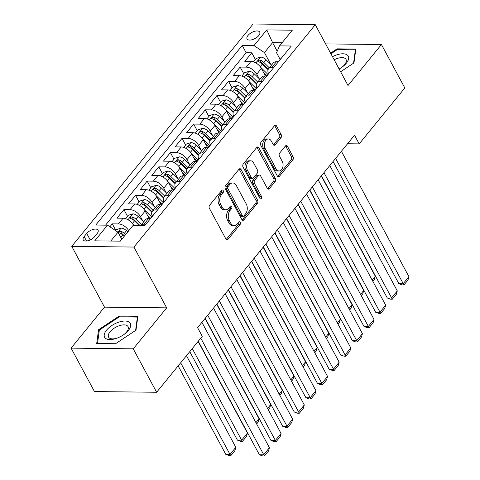 <?xml version="1.0" encoding="UTF-8"?>
<svg xmlns="http://www.w3.org/2000/svg" width="480" height="480" viewBox="0 0 480 480"><rect width="100%" height="100%" fill="white"/><g stroke="black" fill="none" stroke-linecap="round" stroke-linejoin="round"><path stroke-width="0.72" d="M223.194 190.602A1.542 1.026 90.6 0 0 222.408 190.032A1.542 1.026 90.6 0 0 221.748 190.386L209.628 205.248A2.208 1.464 90.6 0 0 209.406 208.356L225.93 239.046A2.208 1.464 90.6 0 0 227.046 239.85A2.208 1.464 90.6 0 0 227.988 239.352L240.114 224.49A1.542 1.026 90.6 0 0 240.27 222.312A1.542 1.026 90.6 0 0 239.49 221.748A1.542 1.026 90.6 0 0 238.824 222.102L237.258 224.022A7.056 4.686 90.6 0 1 234.24 225.624A7.056 4.686 90.6 0 1 230.67 223.044L229.29 220.488A7.056 4.686 90.6 0 1 230.004 210.552L231.576 208.632A1.542 1.026 90.6 0 0 231.732 206.454A1.542 1.026 90.6 0 0 230.946 205.89A1.542 1.026 90.6 0 0 230.286 206.244L228.72 208.164A7.056 4.686 90.6 0 1 225.702 209.766A7.056 4.686 90.6 0 1 222.132 207.186L220.752 204.63A7.056 4.686 90.6 0 1 221.466 194.694L223.038 192.774A1.542 1.026 90.6 0 0 223.194 190.602M248.01 35.448A7.188 3.444 -28.3 0 0 247.056 38.922A7.188 3.444 -28.3 0 0 252.24 39.684A7.188 3.444 -28.3 0 0 258.762 35.574A7.188 3.444 -28.3 0 0 259.716 32.1A7.188 3.444 -28.3 0 0 254.532 31.338A7.188 3.444 -28.3 0 0 248.01 35.448M280.968 137.736A2.208 1.464 90.6 0 0 281.19 134.628L276.552 126.018A2.208 1.464 90.6 0 0 275.436 125.214A2.208 1.464 90.6 0 0 274.494 125.712L261.03 142.224A2.208 1.464 90.6 0 0 260.808 145.326L277.332 176.022A2.208 1.464 90.6 0 0 278.448 176.826A2.208 1.464 90.6 0 0 279.39 176.328L292.854 159.816A2.208 1.464 90.6 0 0 293.082 156.714L287.478 146.31A2.208 1.464 90.6 0 0 286.362 145.506A2.208 1.464 90.6 0 0 285.42 146.004L279.66 153.072A2.208 1.464 90.6 0 0 279.432 156.174L282.21 161.334A5.898 3.918 90.6 0 1 282.678 167.616A5.898 3.918 90.6 0 1 279.096 170.976A5.898 3.918 90.6 0 1 276.108 168.816L265.23 148.614A5.898 3.918 90.6 0 1 264.762 142.326A5.898 3.918 90.6 0 1 268.35 138.966A5.898 3.918 90.6 0 1 271.332 141.126L273.144 144.492A2.208 1.464 90.6 0 0 274.26 145.302A2.208 1.464 90.6 0 0 275.202 144.798L280.968 137.736L279.288 137.718A2.208 1.464 90.6 0 0 279.51 134.61L274.872 126A2.208 1.464 90.6 0 0 274.59 125.604M348.018 85.506L381.438 44.526L404.82 87.954L359.196 143.898L354.516 135.216L197.586 327.636L202.26 336.318L156.636 392.262L133.248 348.834L166.674 307.854L133.932 247.056L315.276 24.708L348.018 85.506M241.068 169.53A2.208 1.464 90.6 0 0 239.952 168.726A2.208 1.464 90.6 0 0 239.01 169.224L225.546 185.73A2.208 1.464 90.6 0 0 225.318 188.838L241.848 219.528A2.208 1.464 90.6 0 0 242.964 220.338A2.208 1.464 90.6 0 0 243.906 219.834L257.37 203.328A2.208 1.464 90.6 0 0 257.592 200.22L241.068 169.53L239.388 169.512A2.208 1.464 90.6 0 0 239.106 169.116M243.288 163.98L256.752 147.468A2.208 1.464 90.6 0 1 257.694 146.97A2.208 1.464 90.6 0 1 258.81 147.774L275.334 178.47A2.208 1.464 90.6 0 1 275.112 181.572L269.352 188.634A2.208 1.464 90.6 0 1 268.41 189.138A2.208 1.464 90.6 0 1 267.294 188.328L260.592 175.884A2.208 1.464 90.6 0 0 259.476 175.074A2.208 1.464 90.6 0 0 258.528 175.578L254.706 180.264A2.208 1.464 90.6 0 0 254.484 183.366L261.462 196.326A1.542 1.026 90.6 0 1 261.588 197.97A1.542 1.026 90.6 0 1 260.646 198.852A1.542 1.026 90.6 0 1 259.866 198.288L243.066 167.082A2.208 1.464 90.6 0 1 243.288 163.98M255.372 59.484L251.784 52.812L244.806 61.368L250.938 61.434L246.288 67.134A8.988 5.166 39.2 0 1 256.752 74.16L259.17 78.648M243.744 73.734L240.156 67.068L233.184 75.618L239.316 75.69L234.666 81.39A8.988 5.166 39.2 0 1 245.13 88.416L247.542 92.898M232.122 87.99L228.534 81.318L221.556 89.874L227.688 89.94L223.038 95.646A8.988 5.166 39.2 0 1 233.502 102.666L235.92 107.154M220.5 102.24L216.906 95.574L209.934 104.124L216.066 104.196L211.416 109.896A8.988 5.166 39.2 0 1 221.88 116.922L224.292 121.41M208.872 116.496L205.284 109.83L198.306 118.38L204.438 118.446L199.794 124.152A8.988 5.166 39.2 0 1 210.252 131.172L212.67 135.66M197.25 130.746L193.656 124.08L186.684 132.63L192.816 132.702L188.166 138.402A8.988 5.166 39.2 0 1 198.63 145.428L201.042 149.916M185.622 145.002L182.034 138.336L175.056 146.886L181.194 146.958L176.544 152.658A8.988 5.166 39.2 0 1 187.002 159.684L189.42 164.166M174 159.252L170.406 152.586L163.434 161.136L169.566 161.208L164.916 166.908A8.988 5.166 39.2 0 1 175.38 173.934L177.792 178.422M162.372 173.508L158.784 166.842L151.812 175.392L157.944 175.464L153.294 181.164A8.988 5.166 39.2 0 1 163.758 188.19L166.17 192.672M150.75 187.764L147.162 181.092L140.184 189.648L146.316 189.714L141.666 195.414A8.988 5.166 39.2 0 1 152.13 202.44L154.548 206.928M139.128 202.014L135.534 195.348L128.562 203.898L134.694 203.97L130.044 209.67A8.988 5.166 39.2 0 1 140.508 216.696L142.92 221.178M127.5 216.27L123.912 209.598L116.934 218.154L123.066 218.22A8.988 5.166 39.2 0 1 133.53 225.246L133.656 225.474M250.938 61.434A8.988 5.166 -140.8 0 1 261.402 68.46L265.452 75.984M239.316 75.69A8.988 5.166 -140.8 0 1 249.78 82.716L253.83 90.24M227.688 89.94A8.988 5.166 -140.8 0 1 238.152 96.966L242.202 104.49M216.066 104.196A8.988 5.166 -140.8 0 1 226.53 111.222L230.58 118.746M204.438 118.446A8.988 5.166 -140.8 0 1 214.902 125.472L218.958 132.996M192.816 132.702A8.988 5.166 -140.8 0 1 203.28 139.728L207.33 147.252M181.194 146.958A8.988 5.166 -140.8 0 1 191.652 153.978L195.708 161.502M169.566 161.208A8.988 5.166 -140.8 0 1 180.03 168.234L184.08 175.758M157.944 175.464A8.988 5.166 -140.8 0 1 168.402 182.484L172.458 190.014M146.316 189.714A8.988 5.166 -140.8 0 1 156.78 196.74L160.83 204.264M134.694 203.97A8.988 5.166 -140.8 0 1 145.158 210.996L149.208 218.52M94.572 236.682L97.128 233.55A6.966 3.336 -28.3 0 0 98.052 230.184A6.966 3.336 -28.3 0 0 93.03 229.446A6.966 3.336 -28.3 0 0 86.712 233.43L84.15 236.568A6.966 3.336 -28.3 0 0 83.226 239.928A6.966 3.336 -28.3 0 0 88.248 240.666A6.966 3.336 -28.3 0 0 94.572 236.682M133.932 247.056L71.76 246.348L253.11 24L315.276 24.708M251.784 52.812L246.15 52.752L242.226 45.456L95.754 225.048L107.514 225.18L117.978 232.206L121.788 239.28M242.226 45.456L253.986 45.588L266.772 29.91L292.314 30.198L279.528 45.876L291.288 46.008L144.816 225.6L133.056 225.468L120.27 241.146L94.728 240.858L107.514 225.18M140.676 225.552A8.988 5.166 39.2 0 1 140.736 225.48L145.386 219.78A8.988 5.166 39.2 0 1 148.608 218.514L150.582 218.532M140.736 225.48A8.988 5.166 39.2 0 1 143.958 224.214L145.932 224.232M278.454 61.746L276.48 61.728A8.988 5.166 -140.8 0 0 273.258 62.994L268.608 68.694A8.988 5.166 39.2 0 1 271.83 67.428L273.804 67.446M266.832 76.002L264.858 75.978A8.988 5.166 -140.8 0 0 261.63 77.244L256.98 82.95A8.988 5.166 39.2 0 1 260.208 81.678L262.182 81.702M255.204 90.252L253.23 90.234A8.988 5.166 -140.8 0 0 250.008 91.5L245.358 97.2A8.988 5.166 39.2 0 1 248.58 95.934L250.554 95.958M243.582 104.508L241.608 104.484A8.988 5.166 -140.8 0 0 238.38 105.75L233.73 111.456A8.988 5.166 39.2 0 1 236.958 110.184L238.932 110.208M231.954 118.758L229.98 118.74A8.988 5.166 -140.8 0 0 226.758 120.006L222.108 125.706A8.988 5.166 39.2 0 1 225.33 124.44L227.304 124.464M220.332 133.014L218.358 132.99A8.988 5.166 -140.8 0 0 215.13 134.262L210.48 139.962A8.988 5.166 39.2 0 1 213.708 138.69L215.682 138.714M208.704 147.27L206.73 147.246A8.988 5.166 -140.8 0 0 203.508 148.512L198.858 154.212A8.988 5.166 39.2 0 1 202.08 152.946L204.054 152.97M197.082 161.52L195.108 161.496A8.988 5.166 -140.8 0 0 191.886 162.768L187.236 168.468A8.988 5.166 39.2 0 1 190.458 167.202L192.432 167.22M185.454 175.776L183.48 175.752A8.988 5.166 -140.8 0 0 180.258 177.018L175.608 182.718A8.988 5.166 39.2 0 1 178.83 181.452L180.804 181.476M173.832 190.026L171.858 190.002A8.988 5.166 -140.8 0 0 168.636 191.274L163.986 196.974A8.988 5.166 39.2 0 1 167.208 195.708L169.182 195.726M162.21 204.282L160.236 204.258A8.988 5.166 -140.8 0 0 157.008 205.524L152.358 211.224A8.988 5.166 39.2 0 1 155.586 209.958L157.56 209.982M115.878 230.52L112.284 223.854L118.416 223.92A8.988 5.166 39.2 0 1 128.76 230.73M123.912 209.598L130.044 209.67M135.534 195.348L141.666 195.414M147.162 181.092L153.294 181.164M158.784 166.842L164.916 166.908M170.406 152.586L176.544 152.658M182.034 138.336L188.166 138.402M193.656 124.08L199.794 124.152M205.284 109.83L211.416 109.896M216.906 95.574L223.038 95.646M228.534 81.318L234.666 81.39M240.156 67.068L246.288 67.134M246.15 52.752L105.54 225.156M112.284 223.854L109.896 226.782M277.212 51.222L272.586 42.636L264.45 52.614L270.792 64.392M117.978 232.206L110.772 241.038M166.674 307.854L104.502 307.152L71.082 348.132L133.248 348.834M71.082 348.132L94.464 391.56L156.636 392.262M381.438 44.526L325.614 43.896M104.502 307.152L71.76 246.348M347.544 143.766L359.196 143.898M282.084 42.744L272.586 42.636L266.772 29.91M280.152 59.442L276.546 52.752L279.528 45.876M152.298 216.21A8.988 5.166 39.2 0 1 152.358 211.224M163.92 201.96A8.988 5.166 39.2 0 1 163.986 196.974M175.548 187.704A8.988 5.166 39.2 0 1 175.608 182.718M187.17 173.454A8.988 5.166 39.2 0 1 187.236 168.468M198.798 159.198A8.988 5.166 39.2 0 1 198.858 154.212M210.42 144.942A8.988 5.166 39.2 0 1 210.48 139.962M222.042 130.692A8.988 5.166 39.2 0 1 222.108 125.706M233.67 116.436A8.988 5.166 39.2 0 1 233.73 111.456M245.292 102.186A8.988 5.166 39.2 0 1 245.358 97.2M256.92 87.93A8.988 5.166 39.2 0 1 256.98 82.95M268.542 73.68A8.988 5.166 39.2 0 1 268.608 68.694M264.45 52.614L253.986 45.588M136.002 330.168L137.856 316.302L119.136 316.092L98.556 329.742L96.696 343.602L115.422 343.812L136.002 330.168M340.62 71.766L353.964 62.916L355.818 49.056L337.098 48.846L330.594 53.154M99.21 330.954L98.556 329.742M119.556 316.872L119.136 316.092M337.518 49.626L337.098 48.846M221.544 190.638A1.542 1.026 90.6 0 1 221.352 192.75L219.786 194.676A7.056 4.686 90.6 0 0 219.072 204.612L220.752 204.63M225.702 209.766L224.022 209.748A7.056 4.686 90.6 0 1 220.452 207.168L219.072 204.612M234.24 225.624L232.56 225.606A7.056 4.686 90.6 0 1 228.99 223.026L227.61 220.47A7.056 4.686 90.6 0 1 228.324 210.534L229.896 208.608A1.542 1.026 90.6 0 0 230.082 206.496M226.212 239.442A2.208 1.464 90.6 0 0 226.308 239.334L238.434 224.466A1.542 1.026 90.6 0 0 238.62 222.354M242.13 219.93A2.208 1.464 90.6 0 0 242.226 219.816L255.69 203.31A2.208 1.464 90.6 0 0 255.912 200.202L239.388 169.512M228.084 186.582A1.542 1.026 90.6 0 0 227.928 188.754L242.436 215.694A1.542 1.026 90.6 0 0 243.216 216.258A1.542 1.026 90.6 0 0 243.876 215.91L245.532 213.882A7.056 4.686 90.6 0 0 246.246 203.946L236.328 185.532A7.056 4.686 90.6 0 0 232.758 182.952A7.056 4.686 90.6 0 0 229.74 184.554L228.084 186.582L226.404 186.564A1.542 1.026 90.6 0 0 226.248 188.736L227.928 188.754M243.216 216.258L241.536 216.24A1.542 1.026 90.6 0 1 240.756 215.676L226.248 188.736M232.758 182.952L231.078 182.934A7.056 4.686 90.6 0 0 228.06 184.536L229.74 184.554M226.404 186.564L228.06 184.536M267.57 188.73A2.208 1.464 90.6 0 0 267.672 188.616L273.432 181.554A2.208 1.464 90.6 0 0 273.654 178.446L257.13 147.756A2.208 1.464 90.6 0 0 256.848 147.36M259.476 175.074L257.796 175.056A2.208 1.464 90.6 0 0 256.848 175.56L253.026 180.246A2.208 1.464 90.6 0 0 252.804 183.348L259.782 196.308L261.462 196.326M259.812 198.186A1.542 1.026 90.6 0 0 259.782 196.308M253.638 162.966A5.898 3.918 90.6 0 0 250.65 160.812A5.898 3.918 90.6 0 0 247.062 164.166A5.898 3.918 90.6 0 0 247.53 170.454L251.364 177.57A2.208 1.464 90.6 0 0 252.48 178.38A2.208 1.464 90.6 0 0 253.422 177.876L257.244 173.19A2.208 1.464 90.6 0 0 257.466 170.088L253.638 162.966M250.65 160.812L248.97 160.788A5.898 3.918 90.6 0 0 245.382 164.148A5.898 3.918 90.6 0 0 245.85 170.43L247.53 170.454M252.48 178.38L250.8 178.356A2.208 1.464 90.6 0 1 249.684 177.552L245.85 170.43M273.426 144.894A2.208 1.464 90.6 0 0 273.522 144.78L279.288 137.718M268.35 138.966L266.664 138.948A5.898 3.918 90.6 0 0 263.082 142.308A5.898 3.918 90.6 0 0 263.55 148.59L265.23 148.614M279.096 170.976L277.41 170.958A5.898 3.918 90.6 0 1 274.428 168.798L263.55 148.59M277.614 176.418A2.208 1.464 90.6 0 0 277.71 176.304L291.174 159.798A2.208 1.464 90.6 0 0 291.402 156.696L285.798 146.292A2.208 1.464 90.6 0 0 285.516 145.896M178.146 365.886L225.804 454.398L230.004 454.446L180.66 362.802M121.392 238.542L121.944 239.088M115.734 230.694L116.7 229.512L121.218 228.126A5.952 3.42 39.2 0 1 126.48 230.706L127.758 231.96M186.474 355.674L235.818 447.318L234.9 450.63L230.832 455.616L229.152 455.598L225.804 454.398M125.55 234.672L124.272 233.418A5.952 3.42 -140.8 0 0 120.39 231.066L118.506 231.798L118.416 232.398L118.992 232.776A5.952 3.42 39.2 0 1 122.874 235.128L124.158 236.382M120.39 231.066L121.734 233.562A3.036 1.74 39.2 0 1 122.868 234.408L124.476 235.986M230.832 455.616L230.004 454.446L235.818 447.318M201.918 322.32L269.424 447.696L263.61 454.824L259.41 454.776L262.758 455.982L264.438 456L200.778 338.136M198.264 341.22L259.41 454.776M269.424 447.696L268.506 451.014L264.438 456M106.542 330.174A14.604 6.99 -28.3 0 0 116.364 338.394A14.604 6.99 -28.3 0 0 124.824 333.834A14.604 6.99 -28.3 0 0 128.388 330.426A14.604 6.99 -28.3 0 0 125.022 321.036A14.604 6.99 -28.3 0 0 106.542 330.174M124.32 334.218A11.058 5.292 -28.3 0 0 126.588 331.98A11.058 5.292 -28.3 0 0 128.052 326.64A11.058 5.292 -28.3 0 0 120.084 325.464A11.058 5.292 -28.3 0 0 110.046 331.788A11.058 5.292 -28.3 0 0 108.582 337.128A11.058 5.292 -28.3 0 0 116.964 338.178M137.682 317.598L137.406 317.076L135.618 330.42M115.548 343.728L97.524 343.524L99.324 330.096L119.262 316.872L137.406 317.076M339.126 68.994A14.604 6.99 -28.3 0 0 342.792 66.588A14.604 6.99 -28.3 0 0 347.43 55.092A14.604 6.99 -28.3 0 0 332.502 56.688M342.282 66.972A11.058 5.292 -28.3 0 0 346.014 59.394A11.058 5.292 -28.3 0 0 345.366 58.608A11.058 5.292 -28.3 0 0 334.158 59.772M330.942 53.79L337.224 49.62L355.368 49.83L353.58 63.168M355.644 50.346L355.368 49.83M189.774 351.63L237.432 440.142L241.632 440.19L192.288 348.552M132.822 224.1L134.232 225.48M125.556 218.652L128.322 215.262L132.846 213.876A5.952 3.42 39.2 0 1 138.102 216.456L143.652 221.898M198.102 341.424L247.446 433.062L246.528 436.38L242.46 441.366L240.78 441.348L237.432 440.142M141.444 224.61L135.894 219.162A5.952 3.42 -140.8 0 0 132.012 216.81L130.128 217.542L130.044 218.148L130.62 218.52A5.952 3.42 39.2 0 1 134.502 220.872L139.254 225.54M132.012 216.81L133.356 219.312A3.036 1.74 39.2 0 1 134.49 220.152L139.986 225.546M242.46 441.366L241.632 440.19L247.446 433.062M147.348 215.064L150.714 218.37M144.45 209.85L151.692 216.954M137.178 204.402L139.944 201.006L144.468 199.62A5.952 3.42 39.2 0 1 149.73 202.2L155.28 207.648M205.05 318.486L259.068 418.812L258.15 422.124L256.65 423.966M153.072 210.354L147.522 204.906A5.952 3.42 -140.8 0 0 143.634 202.56L141.756 203.292L141.666 203.892L142.242 204.27A5.952 3.42 39.2 0 1 146.124 206.616L151.824 212.208M143.634 202.56L144.984 205.056A3.036 1.74 39.2 0 1 146.118 205.902L152.04 211.71M255.936 422.652L259.068 418.812M158.976 200.814L162.342 204.114M156.072 195.594L163.314 202.704M148.806 190.146L151.572 186.756L156.096 185.37A5.952 3.42 39.2 0 1 161.352 187.95L166.902 193.392M216.672 304.23L270.69 404.556L269.778 407.868L268.272 409.716M164.694 196.104L159.144 190.656A5.952 3.42 -140.8 0 0 155.262 188.304L153.378 189.036L153.288 189.636L153.864 190.014A5.952 3.42 39.2 0 1 157.752 192.366L163.446 197.958M155.262 188.304L156.606 190.806A3.036 1.74 39.2 0 1 157.74 191.646L163.662 197.46M267.564 408.396L270.69 404.556M170.598 186.558L173.964 189.864M167.7 181.344L174.942 188.448M160.428 175.896L163.194 172.5L167.718 171.114A5.952 3.42 39.2 0 1 172.98 173.694L178.53 179.142M228.294 289.98L282.318 390.306L281.4 393.618L279.894 395.46M176.322 181.848L170.772 176.4A5.952 3.42 -140.8 0 0 166.884 174.054L165.006 174.786L164.916 175.386L165.492 175.764A5.952 3.42 39.2 0 1 169.374 178.11L175.074 183.702M166.884 174.054L168.234 176.55A3.036 1.74 39.2 0 1 169.362 177.396L175.284 183.204M279.186 394.14L282.318 390.306M153.882 214.488A5.952 3.42 -140.8 0 0 153.306 214.968L151.098 217.68A5.952 3.42 -140.8 0 0 150.744 218.334M213.54 308.07L281.052 433.446L275.238 440.574L271.038 440.526L274.386 441.726L276.066 441.744L207.726 315.198M205.212 318.282L271.038 440.526M151.674 217.194A5.952 3.42 -140.8 0 0 151.098 217.68M281.052 433.446L280.134 436.758L276.066 441.744M165.51 200.232A5.952 3.42 -140.8 0 0 164.934 200.718L162.726 203.424A5.952 3.42 -140.8 0 0 162.366 204.084M225.168 293.814L292.674 419.19L286.86 426.318L282.66 426.27L286.008 427.476L287.688 427.494L219.354 300.942M216.84 304.026L282.66 426.27M163.296 202.944A5.952 3.42 -140.8 0 0 162.726 203.424M292.674 419.19L291.756 422.502L287.688 427.494M177.132 185.982A5.952 3.42 -140.8 0 0 176.556 186.462L174.348 189.174A5.952 3.42 -140.8 0 0 173.994 189.828M236.79 279.564L304.296 404.94L298.488 412.068L294.288 412.02L297.636 413.22L299.316 413.238L230.976 286.692M228.462 289.77L294.288 412.02M174.924 188.688A5.952 3.42 -140.8 0 0 174.348 189.174M304.296 404.94L303.384 408.252L299.316 413.238M188.754 171.726A5.952 3.42 -140.8 0 0 188.184 172.212L185.976 174.918A5.952 3.42 -140.8 0 0 185.616 175.578M248.418 265.308L315.924 390.684L310.11 397.812L305.91 397.764L309.258 398.97L310.938 398.988L242.604 272.436M240.09 275.52L305.91 397.764M186.546 174.438A5.952 3.42 -140.8 0 0 185.976 174.918M315.924 390.684L315.006 393.996L310.938 398.988M182.22 172.308L185.592 175.608M179.322 167.088L186.564 174.192M172.05 161.64L174.822 158.25L179.346 156.864A5.952 3.42 39.2 0 1 184.602 159.438L190.152 164.886M239.922 275.724L293.94 376.05L293.028 379.362L291.522 381.21M187.944 167.592L182.394 162.15A5.952 3.42 -140.8 0 0 178.512 159.798L176.628 160.53L176.538 161.13L177.114 161.508A5.952 3.42 39.2 0 1 181.002 163.86L186.696 169.452M178.512 159.798L179.856 162.3A3.036 1.74 39.2 0 1 180.99 163.14L186.912 168.954M290.808 379.89L293.94 376.05M200.382 157.476A5.952 3.42 -140.8 0 0 199.806 157.956L197.598 160.662A5.952 3.42 -140.8 0 0 197.244 161.322M260.04 251.058L327.546 376.434L321.738 383.556L317.532 383.514L320.88 384.714L322.56 384.732L254.226 258.18M251.712 261.264L317.532 383.514M198.174 160.182A5.952 3.42 -140.8 0 0 197.598 160.662M327.546 376.434L326.634 379.746L322.56 384.732M193.848 158.052L197.214 161.358M190.944 152.838L198.186 159.942M183.678 147.39L186.444 143.994L190.968 142.608A5.952 3.42 39.2 0 1 196.23 145.188L201.78 150.636M251.544 261.468L305.568 361.8L304.65 365.112L303.144 366.954M199.572 153.342L194.022 147.894A5.952 3.42 -140.8 0 0 190.134 145.542L188.256 146.28L188.166 146.88L188.742 147.252A5.952 3.42 39.2 0 1 192.624 149.604L198.324 155.196M190.134 145.542L191.484 148.044A3.036 1.74 39.2 0 1 192.612 148.89L198.534 154.698M302.436 365.634L305.568 361.8M212.004 143.22A5.952 3.42 -140.8 0 0 211.434 143.706L209.226 146.412A5.952 3.42 -140.8 0 0 208.866 147.072M271.662 236.802L339.174 362.178L333.36 369.306L329.16 369.258L332.508 370.464L334.188 370.482L265.854 243.93M263.34 247.014L329.16 369.258M209.796 145.932A5.952 3.42 -140.8 0 0 209.226 146.412M339.174 362.178L338.256 365.49L334.188 370.482M205.47 143.802L208.836 147.102M202.572 138.582L209.814 145.686M195.3 133.134L198.072 129.744L202.596 128.352A5.952 3.42 39.2 0 1 207.852 130.932L213.402 136.38M263.172 247.218L317.19 347.544L316.272 350.856L314.772 352.704M211.194 139.086L205.644 133.644A5.952 3.42 -140.8 0 0 201.762 131.292L199.878 132.024L199.788 132.624L200.364 133.002A5.952 3.42 39.2 0 1 204.252 135.354L209.946 140.946M201.762 131.292L203.106 133.788A3.036 1.74 39.2 0 1 204.24 134.634L210.162 140.448M314.058 351.384L317.19 347.544M223.632 128.97A5.952 3.42 -140.8 0 0 223.056 129.45L220.848 132.156A5.952 3.42 -140.8 0 0 220.488 132.816M283.29 222.552L350.796 347.928L344.982 355.05L340.782 355.002L344.13 356.208L345.81 356.226L277.476 229.674M274.962 232.758L340.782 355.002M221.424 131.676A5.952 3.42 -140.8 0 0 220.848 132.156M350.796 347.928L349.878 351.24L345.81 356.226M217.098 129.546L220.464 132.852M214.194 124.326L221.436 131.436M206.928 118.884L209.694 115.488L214.218 114.102A5.952 3.42 39.2 0 1 219.48 116.682L225.03 122.13M274.794 232.962L328.818 333.294L327.9 336.606L326.394 338.448M222.816 124.836L217.266 119.388A5.952 3.42 -140.8 0 0 213.384 117.036L211.5 117.768L211.416 118.374L211.992 118.746A5.952 3.42 39.2 0 1 215.874 121.098L221.574 126.69M213.384 117.036L214.728 119.538A3.036 1.74 39.2 0 1 215.862 120.384L221.784 126.192M325.686 337.128L328.818 333.294M235.254 114.714A5.952 3.42 -140.8 0 0 234.684 115.194L232.47 117.906A5.952 3.42 -140.8 0 0 232.116 118.566M294.912 208.296L362.424 333.672L356.61 340.8L352.41 340.752L355.758 341.952L357.438 341.976L289.104 215.424M286.584 218.508L352.41 340.752M233.046 117.42A5.952 3.42 -140.8 0 0 232.47 117.906M362.424 333.672L361.506 336.984L357.438 341.976M228.72 115.296L232.086 118.596M225.822 110.076L233.064 117.18M218.55 104.628L221.322 101.232L225.84 99.846A5.952 3.42 39.2 0 1 231.102 102.426L236.652 107.874M286.422 218.712L340.44 319.038L339.522 322.35L338.022 324.198M234.444 110.58L228.894 105.138A5.952 3.42 -140.8 0 0 225.012 102.786L223.128 103.518L223.038 104.118L223.614 104.496A5.952 3.42 39.2 0 1 227.496 106.848L233.196 112.44M225.012 102.786L226.356 105.282A3.036 1.74 39.2 0 1 227.49 106.128L233.412 111.942M337.308 322.878L340.44 319.038M246.882 100.464A5.952 3.42 -140.8 0 0 246.306 100.944L244.098 103.65A5.952 3.42 -140.8 0 0 243.738 104.31M306.54 194.046L374.046 319.422L368.232 326.544L364.032 326.496L367.38 327.702L369.06 327.72L300.726 201.168M298.212 204.252L364.032 326.496M244.668 103.17A5.952 3.42 -140.8 0 0 244.098 103.65M374.046 319.422L373.128 322.734L369.06 327.72M240.348 101.04L243.714 104.346M237.444 95.82L244.686 102.93M230.178 90.372L232.944 86.982L237.468 85.596A5.952 3.42 39.2 0 1 242.724 88.176L248.274 93.618M298.044 204.456L352.068 304.782L351.15 308.1L349.644 309.942M246.066 96.33L240.516 90.882A5.952 3.42 -140.8 0 0 236.634 88.53L234.75 89.262L234.666 89.868L235.242 90.24A5.952 3.42 39.2 0 1 239.124 92.592L244.824 98.184M236.634 88.53L237.978 91.032A3.036 1.74 39.2 0 1 239.112 91.872L245.034 97.686M348.936 308.622L352.068 304.782M258.504 86.208A5.952 3.42 -140.8 0 0 257.928 86.688L255.72 89.4A5.952 3.42 -140.8 0 0 255.366 90.06M318.162 179.79L385.674 305.166L379.86 312.294L375.66 312.246L379.008 313.446L380.688 313.47L312.348 186.918M309.834 190.002L375.66 312.246M256.296 88.914A5.952 3.42 -140.8 0 0 255.72 89.4M385.674 305.166L384.756 308.478L380.688 313.47M251.97 86.784L255.336 90.09M249.072 81.57L256.314 88.674M241.8 76.122L244.566 72.726L249.09 71.34A5.952 3.42 39.2 0 1 254.352 73.92L259.902 79.368M309.672 190.206L363.69 290.532L362.772 293.844L361.272 295.692M257.694 82.074L252.144 76.632A5.952 3.42 -140.8 0 0 248.256 74.28L246.378 75.012L246.288 75.612L246.864 75.99A5.952 3.42 39.2 0 1 250.746 78.342L256.446 83.934M248.256 74.28L249.606 76.776A3.036 1.74 39.2 0 1 250.74 77.622L256.662 83.43M360.558 294.372L363.69 290.532M270.126 71.952A5.952 3.42 -140.8 0 0 269.556 72.438L267.348 75.144A5.952 3.42 -140.8 0 0 266.988 75.804M329.79 165.534L397.296 290.91L391.482 298.038L387.282 297.99L390.63 299.196L392.31 299.214L323.976 172.662M321.462 175.746L387.282 297.99M267.918 74.664A5.952 3.42 -140.8 0 0 267.348 75.144M397.296 290.91L396.378 294.228L392.31 299.214M263.598 72.534L266.964 75.84M260.694 67.314L267.936 74.424M253.428 61.866L256.194 58.476L260.718 57.09A5.952 3.42 39.2 0 1 265.974 59.67L271.524 65.112M321.294 175.95L375.312 276.276L374.4 279.594L372.894 281.436M269.316 67.824L263.766 62.376A5.952 3.42 -140.8 0 0 259.884 60.024L258 60.756L257.91 61.362L258.486 61.734A5.952 3.42 39.2 0 1 262.374 64.086L268.068 69.678M259.884 60.024L261.228 62.526A3.036 1.74 39.2 0 1 262.362 63.366L268.284 69.18M372.186 280.116L375.312 276.276M281.754 57.702A5.952 3.42 -140.8 0 0 281.178 58.182L278.97 60.894A5.952 3.42 -140.8 0 0 278.616 61.548M341.412 151.284L408.918 276.66L403.11 283.788L398.91 283.74L402.258 284.94L403.938 284.958L335.598 158.412M333.084 161.496L398.91 283.74M279.546 60.408A5.952 3.42 -140.8 0 0 278.97 60.894M408.918 276.66L408.006 279.972L403.938 284.958M261.402 68.46L256.752 74.16M249.78 82.716L245.13 88.416M238.152 96.966L233.502 102.666M226.53 111.222L221.88 116.922M214.902 125.472L210.252 131.172M203.28 139.728L198.63 145.428M191.652 153.978L187.002 159.684M180.03 168.234L175.38 173.934M168.402 182.484L163.758 188.19M156.78 196.74L152.13 202.44M145.158 210.996L140.508 216.696M148.608 218.514L143.958 224.214M276.48 61.728L271.83 67.428M264.858 75.978L260.208 81.678M253.23 90.234L248.58 95.934M241.608 104.484L236.958 110.184M229.98 118.74L225.33 124.44M218.358 132.99L213.708 138.69M206.73 147.246L202.08 152.946M195.108 161.496L190.458 167.202M183.48 175.752L178.83 181.452M171.858 190.002L167.208 195.708M160.236 204.258L155.586 209.958M123.066 218.22L118.416 223.92M86.544 241.008L84.15 236.568M90.21 239.928L86.712 233.43M219.786 194.676L221.466 194.694M220.452 207.168L222.132 207.186M229.896 208.608L231.576 208.632M228.324 210.534L230.004 210.552M227.61 220.47L229.29 220.488M228.99 223.026L230.67 223.044M238.434 224.466L240.114 224.49M226.308 239.334L227.988 239.352M221.352 192.75L223.038 192.774M255.912 200.202L257.592 200.22M255.69 203.31L257.37 203.328M242.226 219.816L243.906 219.834M240.756 215.676L242.436 215.694M257.13 147.756L258.81 147.774M273.654 178.446L275.334 178.47M273.432 181.554L275.112 181.572M267.672 188.616L269.352 188.634M256.848 175.56L258.528 175.578M253.026 180.246L254.706 180.264M252.804 183.348L254.484 183.366M249.684 177.552L251.364 177.57M273.522 144.78L275.202 144.798M274.428 168.798L276.108 168.816M285.798 146.292L287.478 146.31M291.402 156.696L293.082 156.714M291.174 159.798L292.854 159.816M277.71 176.304L279.39 176.328M274.872 126L276.552 126.018M279.51 134.61L281.19 134.628M121.11 228.162L117.87 232.128M122.874 235.128L120.876 237.582M126.48 230.706L124.272 233.418M132.732 213.906L127.98 219.732M134.502 220.872L132.366 223.488M138.102 216.456L135.894 219.162M144.354 199.656L139.608 205.476M146.124 206.616L143.994 209.232M149.73 202.2L147.522 204.906M155.982 185.4L151.23 191.226M157.752 192.366L155.616 194.982M161.352 187.95L159.144 190.656M167.604 171.15L162.858 176.97M169.374 178.11L167.244 180.726M172.98 173.694L170.772 176.4M179.232 156.894L174.48 162.72M181.002 163.86L178.866 166.476M184.602 159.438L182.394 162.15M190.854 142.644L186.108 148.464M192.624 149.604L190.488 152.22M196.23 145.188L194.022 147.894M202.482 128.388L197.73 134.214M204.252 135.354L202.116 137.97M207.852 130.932L205.644 133.644M214.104 114.138L209.352 119.958M215.874 121.098L213.738 123.714M219.48 116.682L217.266 119.388M225.732 99.882L220.98 105.708M227.496 106.848L225.366 109.464M231.102 102.426L228.894 105.138M237.354 85.626L232.602 91.452M239.124 92.592L236.988 95.208M242.724 88.176L240.516 90.882M248.976 71.376L244.23 77.202M250.746 78.342L248.616 80.958M254.352 73.92L252.144 76.632M260.604 57.12L255.852 62.946M262.374 64.086L260.238 66.702M265.974 59.67L263.766 62.376"/></g></svg>
